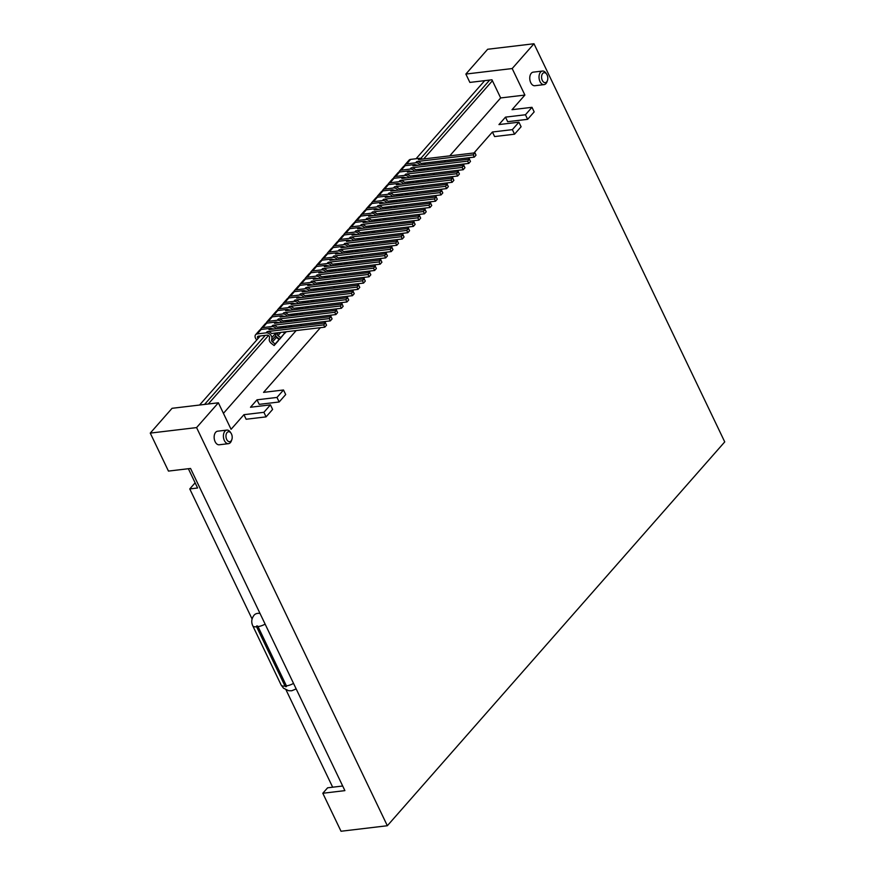 <?xml version="1.0" encoding="UTF-8"?>
<svg xmlns="http://www.w3.org/2000/svg" width="875" height="875" viewBox="0 0 875 875"><rect width="100%" height="100%" fill="white"/><g stroke="black" fill="none" stroke-linecap="round" stroke-linejoin="round"><path stroke-width="1.31" d="M518.908 122.194L512.367 129.631L514.555 134.192L521.095 126.755L518.908 122.194L498.958 124.567L505.498 117.13L507.675 121.691L527.636 119.317L534.177 111.88L531.989 107.319L512.028 109.692L524.891 95.069L512.192 68.545L533.98 43.75L724.741 441.897L387.341 825.738L196.58 427.591L218.378 402.795L231.077 429.308L243.939 414.684L246.127 419.245L266.077 416.872L272.617 409.423L270.43 404.873L263.9 412.311L266.077 416.872M270.43 404.873L250.48 407.247L257.02 399.809L259.208 404.359L279.158 401.986L285.698 394.548L283.511 389.988L276.97 397.436L279.158 401.986M283.511 389.988L263.561 392.372L320.414 327.688M324.516 323.017L325.948 321.387M330.05 316.717L331.483 315.098M335.595 310.417L337.017 308.798M341.13 304.117L342.552 302.498M346.664 297.817L348.086 296.198M352.198 291.528L353.631 289.898M357.733 285.228L359.166 283.598M363.267 278.928L364.7 277.309M368.812 272.628L370.234 271.009M374.347 266.328L375.769 264.709M379.881 260.039L381.303 258.409M385.416 253.739L386.848 252.109M390.95 247.439L392.383 245.809M396.484 241.139L397.917 239.52M402.03 234.839L403.452 233.22M407.564 228.539L408.986 226.92M413.098 222.25L414.52 220.62M418.633 215.95L420.066 214.32M424.167 209.65L425.6 208.02M429.702 203.35L431.134 201.731M435.247 197.05L436.669 195.431M440.781 190.75L442.203 189.131M446.316 184.461L447.738 182.831M451.85 178.161L453.283 176.531M457.384 171.861L458.817 170.231M462.919 165.561L464.352 163.942M468.464 159.261L469.886 157.642M473.998 152.961L492.417 132.005L494.605 136.566L514.555 134.192M546.733 74.288L546.044 73.227A6.836 4.211 83.2 0 0 542.467 71.05L533.203 72.155A6.836 4.211 83.2 0 0 531.278 73.248A6.836 4.211 83.2 0 0 530.163 81.123A6.836 4.211 83.2 0 0 534.811 85.728L544.075 84.623A6.836 4.211 83.2 0 0 546 83.541A6.836 4.211 83.2 0 0 547.05 81.681L547.466 80.489A5.009 3.084 83.2 0 0 546.733 74.288A5.009 3.084 83.2 0 0 542.697 73.489A5.009 3.084 83.2 0 0 542.303 80.402A5.009 3.084 83.2 0 0 546.7 81.845A5.009 3.084 83.2 0 0 547.466 80.489M231.12 433.333L230.431 432.272A6.836 4.211 83.2 0 0 226.855 430.095L217.591 431.2A6.836 4.211 83.2 0 0 215.666 432.294A6.836 4.211 83.2 0 0 214.55 440.169A6.836 4.211 83.2 0 0 219.209 444.773L228.473 443.669A6.836 4.211 83.2 0 0 230.398 442.586A6.836 4.211 83.2 0 0 231.438 440.727L231.853 439.523A5.009 3.084 83.2 0 0 231.12 433.333A5.009 3.084 83.2 0 0 227.084 432.534A5.009 3.084 83.2 0 0 226.691 439.447A5.009 3.084 83.2 0 0 231.088 440.891A5.009 3.084 83.2 0 0 231.853 439.523M542.467 71.05A6.836 4.211 83.2 0 0 540.542 72.144A6.836 4.211 83.2 0 0 539.427 80.019A6.836 4.211 83.2 0 0 544.075 84.623M226.855 430.095A6.836 4.211 83.2 0 0 224.93 431.189A6.836 4.211 83.2 0 0 223.814 439.064A6.836 4.211 83.2 0 0 228.473 443.669M505.498 117.13L525.448 114.756L527.636 119.317M243.939 414.684L263.9 412.311M223.431 413.339L296.177 330.575M300.289 325.894L301.711 324.275M305.823 319.605L307.256 317.975M311.358 313.305L312.791 311.675M316.892 307.005L318.325 305.375M322.438 300.705L323.859 299.086M327.972 294.405L329.394 292.786M333.506 288.105L334.928 286.486M339.041 281.816L340.473 280.186M344.575 275.516L346.008 273.886M350.109 269.216L351.542 267.586M355.655 262.916L357.077 261.297M361.189 256.616L362.611 254.997M366.723 250.316L368.145 248.697M372.258 244.027L373.691 242.397M377.792 237.727L379.225 236.097M383.327 231.427L384.759 229.797M388.872 225.127L390.294 223.508M394.406 218.827L395.828 217.208M399.941 212.527L401.362 210.908M405.475 206.238L406.908 204.608M411.009 199.938L412.442 198.308M416.544 193.637L417.977 192.019M422.089 187.338L423.511 185.719M427.623 181.038L429.045 179.419M433.158 174.737L434.58 173.119M438.692 168.448L440.125 166.819M444.227 162.148L445.659 160.519M449.761 155.848L500.664 97.945L491.958 79.789L469.864 82.414L465.861 74.058L487.659 49.262L533.98 43.75M524.891 95.069L500.664 97.945M531.989 107.319L525.448 114.756M492.417 132.005L512.367 129.631M257.02 399.809L276.97 397.436M218.378 402.795L172.058 408.308L150.259 433.103L196.58 427.591M150.259 433.103L168.459 471.089L190.553 468.464L344.903 790.628L322.809 793.264L341.02 831.25L387.341 825.738M322.809 793.264L327.611 787.806L342.694 786.012M512.192 68.545L465.861 74.058M332.664 787.205L286.048 689.894M252.077 618.997L189.755 488.928L195.125 482.825M260.017 613.441A10.03 6.913 -138.7 0 0 254.144 615.114C251.541 618.483 251.07 622.027 252.744 625.745L281.138 685.016L283.489 688.177L288.608 690.714L291.648 690.78L296.177 688.931M188.366 468.727L197.597 487.998L189.755 488.928M492.417 80.752L423.686 158.955M268.505 335.486L208.283 403.998M489.694 80.052L420.82 158.408M265.278 335.355L204.553 404.436M199.566 405.037L260.291 335.956M416.052 158.747L484.706 80.653M425.173 164.412L425.327 162.991A4.561 3.139 -138.7 0 0 425.327 162.947L423.959 164.555M422.505 159.086A4.561 3.139 -138.7 0 0 419.541 158.331L410.637 159.392A4.561 3.139 -138.7 0 0 409.03 160.18L405.114 164.642A4.561 3.139 -138.7 0 0 404.578 165.802M428.433 169.662L427.142 168.361M474.283 157.117L421.072 163.45A4.561 3.139 -138.7 0 0 416.708 161.558L473.189 154.842L474.283 157.117L476.022 155.138L474.939 152.852L418.458 159.578L419.541 158.331M420.252 165.003A4.561 3.139 -138.7 0 0 415.625 162.794L406.711 163.855A4.561 3.139 -138.7 0 0 405.114 164.642M473.189 154.842L474.939 152.852M421.083 170.537A1.827 1.258 41.3 0 1 421.072 170.45L421.225 169.072M422.384 174.573L423.587 175.503L424.375 174.333M416.445 165.113L416.719 165.08A1.827 1.258 41.3 0 1 417.747 165.298M422.406 168.93L421.072 170.45M424.648 174.3L423.587 175.503M419.639 170.713L419.792 169.291A4.561 3.139 -138.7 0 0 419.781 169.236M416.97 165.386A4.561 3.139 -138.7 0 0 414.006 164.631L405.103 165.692A4.561 3.139 -138.7 0 0 403.495 166.48L399.58 170.942A4.561 3.139 -138.7 0 0 399.033 172.102M422.898 175.963L421.608 174.661M468.748 163.417L415.538 169.75A4.561 3.139 -138.7 0 0 411.173 167.858L467.655 161.131L468.748 163.417L470.488 161.427L469.394 159.152L412.923 165.867L414.006 164.631M414.717 171.292A4.561 3.139 -138.7 0 0 410.091 169.094L401.177 170.155A4.561 3.139 -138.7 0 0 399.58 170.942M419.792 169.291L418.425 170.855M467.655 161.131L469.394 159.152M415.548 176.838A1.827 1.258 41.3 0 1 415.538 176.75L415.691 175.372M416.85 180.863L418.053 181.803L418.841 180.633M410.911 171.402L411.173 171.38A1.827 1.258 41.3 0 1 412.212 171.598M416.872 175.23L415.538 176.75M419.114 180.6L418.053 181.803M414.094 177.013L414.258 175.591A4.561 3.139 -138.7 0 0 414.247 175.536M411.436 171.686A4.561 3.139 -138.7 0 0 408.472 170.931L399.569 171.992A4.561 3.139 -138.7 0 0 397.961 172.78L394.034 177.242A4.561 3.139 -138.7 0 0 393.498 178.402M417.364 182.262L416.073 180.961M463.214 169.717L409.992 176.039A4.561 3.139 -138.7 0 0 405.639 174.158L462.12 167.431L463.214 169.717L464.953 167.727L463.859 165.452L407.378 172.167L408.472 170.931M409.183 177.592A4.561 3.139 -138.7 0 0 404.545 175.394L395.642 176.455A4.561 3.139 -138.7 0 0 394.034 177.242M414.258 175.591L412.88 177.155M462.12 167.431L463.859 165.452M410.014 183.137A1.827 1.258 41.3 0 1 409.992 183.05L410.156 181.661M411.316 187.162L412.519 188.103L413.306 186.933M405.377 177.702L405.639 177.669A1.827 1.258 41.3 0 1 406.678 177.887M411.337 181.53L409.992 183.05M413.58 186.9L412.519 188.103M408.559 183.312L408.723 181.891A4.561 3.139 -138.7 0 0 408.713 181.836M405.902 177.986A4.561 3.139 -138.7 0 0 402.938 177.231L394.023 178.292A4.561 3.139 -138.7 0 0 392.427 179.08L388.5 183.542A4.561 3.139 -138.7 0 0 387.964 184.702M411.83 188.562L410.539 187.261M457.669 176.006L404.458 182.339A4.561 3.139 -138.7 0 0 400.105 180.447L456.586 173.731L457.669 176.006L459.419 174.027L458.325 171.752L401.844 178.467L402.938 177.231M403.648 183.892A4.561 3.139 -138.7 0 0 399.011 181.694L390.108 182.755A4.561 3.139 -138.7 0 0 388.5 183.542M408.723 181.891L407.345 183.455M456.586 173.731L458.325 171.752M404.48 189.438A1.827 1.258 41.3 0 1 404.458 189.339L404.622 187.961M405.781 193.463L406.984 194.392L407.772 193.233M399.842 184.002L400.105 183.969A1.827 1.258 41.3 0 1 401.144 184.188M405.792 187.819L404.458 189.339M408.034 193.2L406.984 194.392M403.025 189.602L403.189 188.191A4.561 3.139 -138.7 0 0 403.178 188.136M400.367 184.286A4.561 3.139 -138.7 0 0 397.403 183.531L388.489 184.581A4.561 3.139 -138.7 0 0 386.892 185.38L382.966 189.842A4.561 3.139 -138.7 0 0 382.43 190.991M406.427 194.655L405.005 193.561M452.134 182.306L398.923 188.639A4.561 3.139 -138.7 0 0 394.57 186.747L451.041 180.031L452.134 182.306L453.884 180.327L452.791 178.041L396.309 184.767L397.403 183.531M398.103 190.192A4.561 3.139 -138.7 0 0 393.477 187.994L384.573 189.055A4.561 3.139 -138.7 0 0 382.966 189.842M403.189 188.191L401.811 189.755M451.041 180.031L452.791 178.041M398.934 195.738A1.827 1.258 41.3 0 1 398.923 195.639L399.077 194.261M400.247 199.762L401.45 200.692L402.227 199.522M394.308 190.302L394.57 190.269A1.827 1.258 41.3 0 1 395.609 190.487M400.258 194.119L398.923 195.639M402.5 199.489L401.45 200.692M397.491 195.902L397.655 194.491A4.561 3.139 -138.7 0 0 397.644 194.436M394.822 190.586A4.561 3.139 -138.7 0 0 391.869 189.82L382.955 190.881A4.561 3.139 -138.7 0 0 381.358 191.68L377.431 196.142A4.561 3.139 -138.7 0 0 376.895 197.291M400.761 201.152L399.47 199.85M446.6 188.606L393.389 194.939A4.561 3.139 -138.7 0 0 389.025 193.047L445.506 186.331L446.6 188.606L448.35 186.627L447.256 184.341L390.775 191.067L391.869 189.82M392.569 196.492A4.561 3.139 -138.7 0 0 387.942 194.283L379.028 195.344A4.561 3.139 -138.7 0 0 377.431 196.142M397.655 194.491L396.277 196.044M445.506 186.331L447.256 184.341M393.4 202.027A1.827 1.258 41.3 0 1 393.389 201.939L393.542 200.561M394.712 206.062L395.916 206.992L396.692 205.822M388.773 196.602L389.036 196.569A1.827 1.258 41.3 0 1 390.075 196.787M394.723 200.419L393.389 201.939M396.966 205.789L395.916 206.992M391.956 202.202L392.109 200.78A4.561 3.139 -138.7 0 0 392.109 200.736L390.742 202.344M389.288 196.875A4.561 3.139 -138.7 0 0 386.323 196.12L377.42 197.181A4.561 3.139 -138.7 0 0 375.812 197.969L371.897 202.431A4.561 3.139 -138.7 0 0 371.361 203.591M395.216 207.452L393.925 206.15M441.066 194.906L387.855 201.239A4.561 3.139 -138.7 0 0 383.491 199.347L439.972 192.631L441.066 194.906L442.805 192.927L441.722 190.641L385.241 197.367L386.323 196.12M387.034 202.792A4.561 3.139 -138.7 0 0 382.408 200.583L373.494 201.644A4.561 3.139 -138.7 0 0 371.897 202.431M439.972 192.631L441.722 190.641M387.866 208.327A1.827 1.258 41.3 0 1 387.855 208.239L388.008 206.861M389.167 212.362L390.37 213.292L391.158 212.122M383.228 202.902L383.502 202.869A1.827 1.258 41.3 0 1 384.53 203.088M389.189 206.719L387.855 208.239M391.431 212.089L390.37 213.292M386.422 208.502L386.575 207.08A4.561 3.139 -138.7 0 0 386.564 207.025M383.753 203.175A4.561 3.139 -138.7 0 0 380.789 202.42L371.886 203.481A4.561 3.139 -138.7 0 0 370.278 204.269L366.362 208.731A4.561 3.139 -138.7 0 0 365.816 209.891M389.681 213.752L388.391 212.45M435.531 201.206L382.32 207.539A4.561 3.139 -138.7 0 0 377.956 205.647L434.438 198.92L435.531 201.206L437.27 199.216L436.177 196.941L379.706 203.656L380.789 202.42M381.5 209.081A4.561 3.139 -138.7 0 0 376.873 206.883L367.959 207.944A4.561 3.139 -138.7 0 0 366.362 208.731M386.575 207.08L385.208 208.644M434.438 198.92L436.177 196.941M382.331 214.627A1.827 1.258 41.3 0 1 382.32 214.539L382.473 213.161M383.633 218.652L384.836 219.592L385.623 218.422M377.694 209.191L377.956 209.169A1.827 1.258 41.3 0 1 378.995 209.387M383.655 213.019L382.32 214.539M385.897 218.389L384.836 219.592M380.877 214.802L381.041 213.38A4.561 3.139 -138.7 0 0 381.03 213.325M378.219 209.475A4.561 3.139 -138.7 0 0 375.255 208.72L366.352 209.781A4.561 3.139 -138.7 0 0 364.744 210.569L360.817 215.031A4.561 3.139 -138.7 0 0 360.281 216.191M384.278 219.855L382.856 218.75M429.997 207.506L376.775 213.828A4.561 3.139 -138.7 0 0 372.422 211.947L428.903 205.22L429.997 207.506L431.736 205.516L430.642 203.241L374.161 209.956L375.255 208.72M375.966 215.381A4.561 3.139 -138.7 0 0 371.328 213.183L362.425 214.244A4.561 3.139 -138.7 0 0 360.817 215.031M381.041 213.38L379.663 214.944M428.903 205.22L430.642 203.241M376.797 220.927A1.827 1.258 41.3 0 1 376.775 220.839L376.939 219.45M378.098 224.952L379.302 225.892L380.089 224.722M372.159 215.491L372.422 215.458A1.827 1.258 41.3 0 1 373.461 215.677M378.12 219.319L376.775 220.839M380.363 224.689L379.302 225.892M375.342 221.102L375.506 219.68A4.561 3.139 -138.7 0 0 375.495 219.625M372.684 215.775A4.561 3.139 -138.7 0 0 369.72 215.02L360.806 216.081A4.561 3.139 -138.7 0 0 359.209 216.869L355.283 221.331A4.561 3.139 -138.7 0 0 354.747 222.491M378.613 226.352L377.322 225.05M424.452 213.795L371.241 220.128A4.561 3.139 -138.7 0 0 366.887 218.236L423.369 211.52L424.452 213.795L426.202 211.816L425.108 209.541L368.627 216.256L369.72 215.02M370.431 221.681A4.561 3.139 -138.7 0 0 365.794 219.483L356.891 220.544A4.561 3.139 -138.7 0 0 355.283 221.331M375.506 219.68L374.128 221.244M423.369 211.52L425.108 209.541M371.262 227.227A1.827 1.258 41.3 0 1 371.241 227.128L371.394 225.75M372.564 231.252L373.767 232.181L374.555 231.022M366.625 221.791L366.887 221.758A1.827 1.258 41.3 0 1 367.927 221.977M372.575 225.608L371.241 227.128M374.817 230.989L373.767 232.181M369.808 227.391L369.972 225.98A4.561 3.139 -138.7 0 0 369.961 225.925M367.15 222.075A4.561 3.139 -138.7 0 0 364.186 221.32L355.272 222.37A4.561 3.139 -138.7 0 0 353.675 223.169L349.748 227.631A4.561 3.139 -138.7 0 0 349.212 228.78M373.078 232.641L371.788 231.35M418.917 220.095L365.706 226.428A4.561 3.139 -138.7 0 0 361.353 224.536L417.823 217.82L418.917 220.095L420.667 218.116L419.573 215.83L363.092 222.556L364.186 221.32M364.886 227.981A4.561 3.139 -138.7 0 0 360.259 225.783L351.356 226.844A4.561 3.139 -138.7 0 0 349.748 227.631M369.972 225.98L368.594 227.544M417.823 217.82L419.573 215.83M365.717 233.516A1.827 1.258 41.3 0 1 365.706 233.428L365.859 232.05M367.03 237.552L368.233 238.481L369.009 237.311M361.091 228.091L361.353 228.058A1.827 1.258 41.3 0 1 362.392 228.277M367.041 231.908L365.706 233.428M369.283 237.278L368.233 238.481M364.273 233.691L364.438 232.28A4.561 3.139 -138.7 0 0 364.427 232.225M361.605 228.375A4.561 3.139 -138.7 0 0 358.652 227.609L349.738 228.67A4.561 3.139 -138.7 0 0 348.141 229.469L344.214 233.931A4.561 3.139 -138.7 0 0 343.678 235.08M367.544 238.941L366.253 237.639M413.383 226.395L360.172 232.728A4.561 3.139 -138.7 0 0 355.808 230.836L412.289 224.12L413.383 226.395L415.133 224.416L414.039 222.13L357.558 228.856L358.652 227.609M359.352 234.281A4.561 3.139 -138.7 0 0 354.725 232.072L345.811 233.133A4.561 3.139 -138.7 0 0 344.214 233.931M364.438 232.28L363.059 233.833M412.289 224.12L414.039 222.13M360.183 239.816A1.827 1.258 41.3 0 1 360.172 239.728L360.325 238.35M361.495 243.852L362.698 244.781L363.475 243.611M355.556 234.391L355.819 234.358A1.827 1.258 41.3 0 1 356.847 234.577M361.506 238.208L360.172 239.728M363.748 243.578L362.698 244.781M358.739 239.991L358.892 238.569A4.561 3.139 -138.7 0 0 358.892 238.525L357.525 240.133M356.07 234.664A4.561 3.139 -138.7 0 0 353.106 233.909L344.203 234.97A4.561 3.139 -138.7 0 0 342.595 235.758L338.68 240.22A4.561 3.139 -138.7 0 0 338.144 241.38M361.998 245.241L360.708 243.939M407.848 232.695L354.637 239.028A4.561 3.139 -138.7 0 0 350.273 237.136L406.755 230.42L407.848 232.695L409.588 230.716L408.505 228.43L352.023 235.156L353.106 233.909M353.817 240.581A4.561 3.139 -138.7 0 0 349.191 238.372L340.277 239.433A4.561 3.139 -138.7 0 0 338.68 240.22M406.755 230.42L408.505 228.43M354.648 246.116A1.827 1.258 41.3 0 1 354.637 246.028L354.791 244.65M355.95 250.152L357.153 251.081L357.941 249.911M350.011 240.691L350.284 240.658A1.827 1.258 41.3 0 1 351.312 240.877M355.972 244.508L354.637 246.028M358.214 249.878L357.153 251.081M353.205 246.291L353.358 244.869A4.561 3.139 -138.7 0 0 353.347 244.814M350.536 240.964A4.561 3.139 -138.7 0 0 347.572 240.209L338.669 241.27A4.561 3.139 -138.7 0 0 337.061 242.058L333.145 246.52A4.561 3.139 -138.7 0 0 332.598 247.68M356.464 251.541L355.173 250.239M402.314 238.995L349.103 245.328A4.561 3.139 -138.7 0 0 344.739 243.436L401.22 236.709L402.314 238.995L404.053 237.005L402.959 234.73L346.489 241.445L347.572 240.209M348.283 246.87A4.561 3.139 -138.7 0 0 343.656 244.672L334.742 245.733A4.561 3.139 -138.7 0 0 333.145 246.52M353.358 244.869L351.991 246.433M401.22 236.709L402.959 234.73M349.114 252.416A1.827 1.258 41.3 0 1 349.103 252.328L349.256 250.95M350.416 256.441L351.619 257.381L352.406 256.211M344.477 246.98L344.739 246.947A1.827 1.258 41.3 0 1 345.778 247.177M350.438 250.808L349.103 252.328M352.68 256.178L351.619 257.381M347.659 252.591L347.823 251.169A4.561 3.139 -138.7 0 0 347.812 251.114M345.002 247.264A4.561 3.139 -138.7 0 0 342.038 246.509L333.134 247.57A4.561 3.139 -138.7 0 0 331.527 248.358L327.6 252.82A4.561 3.139 -138.7 0 0 327.064 253.98M350.93 257.841L349.639 256.539M396.78 245.295L343.558 251.617A4.561 3.139 -138.7 0 0 339.205 249.736L395.686 243.009L396.78 245.295L398.519 243.305L397.425 241.03L340.944 247.745L342.038 246.509M342.748 253.17A4.561 3.139 -138.7 0 0 338.111 250.972L329.208 252.033A4.561 3.139 -138.7 0 0 327.6 252.82M347.823 251.169L346.445 252.733M395.686 243.009L397.425 241.03M343.58 258.716A1.827 1.258 41.3 0 1 343.558 258.628L343.722 257.239M344.881 262.741L346.084 263.681L346.872 262.511M338.942 253.28L339.205 253.247A1.827 1.258 41.3 0 1 340.244 253.466M344.903 257.108L343.558 258.628M347.145 262.478L346.084 263.681M342.125 258.891L342.289 257.469A4.561 3.139 -138.7 0 0 342.278 257.414M339.467 253.564A4.561 3.139 -138.7 0 0 336.503 252.809L327.589 253.87A4.561 3.139 -138.7 0 0 325.992 254.658L322.066 259.12A4.561 3.139 -138.7 0 0 321.53 260.28M345.395 264.141L344.105 262.839M391.234 251.584L338.023 257.917A4.561 3.139 -138.7 0 0 333.67 256.025L390.152 249.309L391.234 251.584L392.984 249.605L391.891 247.33L335.409 254.045L336.503 252.809M337.214 259.47A4.561 3.139 -138.7 0 0 332.577 257.272L323.673 258.333A4.561 3.139 -138.7 0 0 322.066 259.12M342.289 257.469L340.911 259.033M390.152 249.309L391.891 247.33M338.045 265.016A1.827 1.258 41.3 0 1 338.023 264.917L338.177 263.539M339.347 269.041L340.55 269.97L341.337 268.811M333.408 259.58L333.67 259.547A1.827 1.258 41.3 0 1 334.709 259.766M339.358 263.397L338.023 264.917M341.6 268.778L340.55 269.97M336.591 265.18L336.755 263.769A4.561 3.139 -138.7 0 0 336.744 263.714M333.933 259.864A4.561 3.139 -138.7 0 0 330.969 259.109L322.055 260.159A4.561 3.139 -138.7 0 0 320.458 260.958L316.531 265.42A4.561 3.139 -138.7 0 0 315.995 266.569M339.861 270.43L338.57 269.139M385.7 257.884L332.489 264.217A4.561 3.139 -138.7 0 0 328.136 262.325L384.606 255.609L385.7 257.884L387.45 255.905L386.356 253.619L329.875 260.345L330.969 259.109M331.669 265.77A4.561 3.139 -138.7 0 0 327.042 263.572L318.139 264.622A4.561 3.139 -138.7 0 0 316.531 265.42M336.755 263.769L335.377 265.333M384.606 255.609L386.356 253.619M332.5 271.305A1.827 1.258 41.3 0 1 332.489 271.217L332.642 269.839M333.812 275.341L335.016 276.27L335.792 275.1M327.873 265.88L328.136 265.847A1.827 1.258 41.3 0 1 329.175 266.066M333.823 269.697L332.489 271.217M336.066 275.067L335.016 276.27M331.056 271.48L331.22 270.069A4.561 3.139 -138.7 0 0 331.209 270.014M328.387 266.164A4.561 3.139 -138.7 0 0 325.434 265.398L316.52 266.459A4.561 3.139 -138.7 0 0 314.923 267.258L310.997 271.72A4.561 3.139 -138.7 0 0 310.461 272.869M334.327 276.73L333.036 275.428M380.166 264.184L326.955 270.517A4.561 3.139 -138.7 0 0 322.591 268.625L379.072 261.909L380.166 264.184L381.916 262.205L380.822 259.919L324.341 266.645L325.434 265.398M326.134 272.07A4.561 3.139 -138.7 0 0 321.508 269.861L312.594 270.922A4.561 3.139 -138.7 0 0 310.997 271.72M331.22 270.069L329.842 271.622M379.072 261.909L380.822 259.919M326.966 277.605A1.827 1.258 41.3 0 1 326.955 277.517L327.108 276.139M328.278 281.641L329.481 282.57L330.258 281.4M322.339 272.18L322.602 272.147A1.827 1.258 41.3 0 1 323.63 272.366M328.289 275.997L326.955 277.517M330.531 281.367L329.481 282.57M325.522 277.78L325.675 276.358A4.561 3.139 -138.7 0 0 325.675 276.314L324.308 277.922M322.853 272.453A4.561 3.139 -138.7 0 0 319.889 271.698L310.986 272.759A4.561 3.139 -138.7 0 0 309.378 273.547L305.462 278.009A4.561 3.139 -138.7 0 0 304.927 279.169M328.781 283.03L327.491 281.728M374.631 270.484L321.42 276.817A4.561 3.139 -138.7 0 0 317.056 274.925L373.537 268.198L374.631 270.484L376.37 268.505L375.288 266.219L318.806 272.945L319.889 271.698M320.6 278.37A4.561 3.139 -138.7 0 0 315.973 276.161L307.059 277.222A4.561 3.139 -138.7 0 0 305.462 278.009M373.537 268.198L375.288 266.219M321.431 283.905A1.827 1.258 41.3 0 1 321.42 283.817L321.573 282.439M322.733 287.941L323.936 288.87L324.723 287.7M316.794 278.48L317.067 278.447A1.827 1.258 41.3 0 1 318.095 278.666M322.755 282.297L321.42 283.817M324.997 287.667L323.936 288.87M319.988 284.08L320.141 282.658A4.561 3.139 -138.7 0 0 320.13 282.603M317.319 278.753A4.561 3.139 -138.7 0 0 314.355 277.998L305.452 279.059A4.561 3.139 -138.7 0 0 303.844 279.847L299.928 284.309A4.561 3.139 -138.7 0 0 299.381 285.469M323.247 289.33L321.956 288.028M369.097 276.784L315.886 283.117A4.561 3.139 -138.7 0 0 311.522 281.225L368.003 274.498L369.097 276.784L370.836 274.794L369.742 272.519L313.272 279.234L314.355 277.998M315.066 284.659A4.561 3.139 -138.7 0 0 310.439 282.461L301.525 283.522A4.561 3.139 -138.7 0 0 299.928 284.309M320.141 282.658L318.773 284.222M368.003 274.498L369.742 272.519M315.897 290.205A1.827 1.258 41.3 0 1 315.886 290.117L316.039 288.739M317.198 294.23L318.402 295.17L319.189 294M311.259 284.769L311.522 284.736A1.827 1.258 41.3 0 1 312.561 284.966M317.22 288.597L315.886 290.117M319.462 293.967L318.402 295.17M314.442 290.38L314.606 288.958A4.561 3.139 -138.7 0 0 314.595 288.903M311.784 285.053A4.561 3.139 -138.7 0 0 308.82 284.298L299.917 285.359A4.561 3.139 -138.7 0 0 298.309 286.147L294.383 290.609A4.561 3.139 -138.7 0 0 293.847 291.769M317.713 295.63L316.422 294.328M363.562 283.084L310.341 289.406A4.561 3.139 -138.7 0 0 305.988 287.525L362.469 280.798L363.562 283.084L365.302 281.094L364.208 278.819L307.727 285.534L308.82 284.298M309.531 290.959A4.561 3.139 -138.7 0 0 304.894 288.761L295.991 289.822A4.561 3.139 -138.7 0 0 294.383 290.609M314.606 288.958L313.228 290.522M362.469 280.798L364.208 278.819M310.363 296.505A1.827 1.258 41.3 0 1 310.341 296.417L310.505 295.028M311.664 300.53L312.867 301.47L313.655 300.3M305.725 291.069L305.988 291.036A1.827 1.258 41.3 0 1 307.027 291.255M311.686 294.897L310.341 296.417M313.928 300.267L312.867 301.47M308.908 296.68L309.072 295.258A4.561 3.139 -138.7 0 0 309.061 295.203M306.25 291.353A4.561 3.139 -138.7 0 0 303.286 290.598L294.372 291.659A4.561 3.139 -138.7 0 0 292.775 292.447L288.848 296.909A4.561 3.139 -138.7 0 0 288.312 298.058M312.309 301.733L310.887 300.628M358.017 289.373L304.806 295.706A4.561 3.139 -138.7 0 0 300.453 293.814L356.934 287.098L358.017 289.373L359.767 287.394L358.673 285.119L302.192 291.834L303.286 290.598M303.997 297.259A4.561 3.139 -138.7 0 0 299.359 295.061L290.456 296.122A4.561 3.139 -138.7 0 0 288.848 296.909M309.072 295.258L307.694 296.822M356.934 287.098L358.673 285.119M304.828 302.805A1.827 1.258 41.3 0 1 304.806 302.706L304.959 301.328M306.13 306.83L307.333 307.759L308.12 306.6M300.191 297.369L300.453 297.336A1.827 1.258 41.3 0 1 301.492 297.555M306.141 301.186L304.806 302.706M308.383 306.567L307.333 307.759M303.373 302.969L303.537 301.558A4.561 3.139 -138.7 0 0 303.527 301.503M300.716 297.653A4.561 3.139 -138.7 0 0 297.752 296.898L288.837 297.948A4.561 3.139 -138.7 0 0 287.241 298.747L283.314 303.209A4.561 3.139 -138.7 0 0 282.778 304.358M306.644 308.219L305.353 306.928M352.483 295.673L299.272 302.006A4.561 3.139 -138.7 0 0 294.919 300.114L351.389 293.398L352.483 295.673L354.233 293.694L353.139 291.408L296.658 298.134L297.752 296.898M298.452 303.559A4.561 3.139 -138.7 0 0 293.825 301.361L284.922 302.411A4.561 3.139 -138.7 0 0 283.314 303.209M303.537 301.558L302.159 303.122M351.389 293.398L353.139 291.408M299.283 309.094A1.827 1.258 41.3 0 1 299.272 309.006L299.425 307.628M300.595 313.13L301.798 314.059L302.575 312.889M294.656 303.669L294.919 303.636A1.827 1.258 41.3 0 1 295.958 303.855M300.606 307.486L299.272 309.006M302.848 312.856L301.798 314.059M297.839 309.269L298.003 307.858A4.561 3.139 -138.7 0 0 297.992 307.803M295.17 303.953A4.561 3.139 -138.7 0 0 292.217 303.188L283.303 304.248A4.561 3.139 -138.7 0 0 281.706 305.047L277.78 309.509A4.561 3.139 -138.7 0 0 277.244 310.658M301.109 314.519L299.819 313.217M346.948 301.973L293.738 308.306A4.561 3.139 -138.7 0 0 289.373 306.414L345.855 299.698L346.948 301.973L348.698 299.994L347.605 297.708L291.123 304.434L292.217 303.188M292.917 309.859A4.561 3.139 -138.7 0 0 288.291 307.65L279.377 308.711A4.561 3.139 -138.7 0 0 277.78 309.509M298.003 307.858L296.625 309.411M345.855 299.698L347.605 297.708M293.748 315.394A1.827 1.258 41.3 0 1 293.738 315.306L293.891 313.928M295.061 319.43L296.264 320.359L297.041 319.189M289.122 309.969L289.384 309.936A1.827 1.258 41.3 0 1 290.412 310.155M295.072 313.786L293.738 315.306M297.314 319.156L296.264 320.359M292.305 315.569L292.458 314.147A4.561 3.139 -138.7 0 0 292.458 314.092M289.636 310.242A4.561 3.139 -138.7 0 0 286.672 309.487L277.769 310.548A4.561 3.139 -138.7 0 0 276.161 311.336L272.245 315.798A4.561 3.139 -138.7 0 0 271.709 316.958M295.564 320.819L294.273 319.517M341.414 308.273L288.203 314.606A4.561 3.139 -138.7 0 0 283.839 312.714L340.32 305.988L341.414 308.273L343.153 306.294L342.07 304.008L285.589 310.734L286.672 309.487M287.383 316.159A4.561 3.139 -138.7 0 0 282.756 313.95L273.842 315.011A4.561 3.139 -138.7 0 0 272.245 315.798M292.458 314.147L291.091 315.711M340.32 305.988L342.07 304.008M288.214 321.694A1.827 1.258 41.3 0 1 288.203 321.606L288.356 320.228M289.516 325.73L290.719 326.659L291.506 325.489M283.577 316.269L283.85 316.236A1.827 1.258 41.3 0 1 284.878 316.455M289.538 320.086L288.203 321.606M291.78 325.456L290.719 326.659M286.77 321.869L286.923 320.447A4.561 3.139 -138.7 0 0 286.912 320.392M284.102 316.542A4.561 3.139 -138.7 0 0 281.138 315.788L272.234 316.848A4.561 3.139 -138.7 0 0 270.627 317.636L266.711 322.098A4.561 3.139 -138.7 0 0 266.164 323.258M290.161 326.922L288.739 325.817M335.88 314.573L282.669 320.906A4.561 3.139 -138.7 0 0 278.305 319.014L334.786 312.287L335.88 314.573L337.619 312.583L336.525 310.308L280.055 317.023L281.138 315.788M281.848 322.448A4.561 3.139 -138.7 0 0 277.211 320.25L268.308 321.311A4.561 3.139 -138.7 0 0 266.711 322.098M286.923 320.447L285.556 322.011M334.786 312.287L336.525 310.308M282.68 327.994A1.827 1.258 41.3 0 1 282.669 327.906L282.822 326.528M283.981 332.019L285.184 332.959L285.972 331.789M278.042 322.558L278.305 322.525A1.827 1.258 41.3 0 1 279.344 322.755M284.003 326.386L282.669 327.906M286.245 331.756L285.184 332.959M281.225 328.169L281.389 326.747A4.561 3.139 -138.7 0 0 281.378 326.692M278.567 322.842A4.561 3.139 -138.7 0 0 275.603 322.088L266.7 323.148A4.561 3.139 -138.7 0 0 265.092 323.936L261.166 328.398A4.561 3.139 -138.7 0 0 260.63 329.558M275.559 335.672A4.561 3.139 -138.7 0 0 276.959 337.17L279.65 339.259L284.627 333.222L283.205 332.117M330.345 320.873L277.123 327.195A4.561 3.139 -138.7 0 0 272.77 325.314L329.252 318.587L330.345 320.873L332.084 318.883L330.991 316.608L274.509 323.323L275.603 322.088M276.314 328.748A4.561 3.139 -138.7 0 0 271.677 326.55L262.773 327.611A4.561 3.139 -138.7 0 0 261.166 328.398M281.389 326.747L280.011 328.311M329.252 318.587L330.991 316.608M279.65 339.259L280.711 337.684L278.009 335.595A1.827 1.258 41.3 0 1 277.123 334.206L277.288 332.817M272.508 328.858L272.77 328.825A1.827 1.258 41.3 0 1 273.809 329.044M278.469 332.686L277.123 334.206M284.627 333.222L280.711 337.684M258.07 338.472L257.95 338.373A1.827 1.258 41.3 0 1 257.688 336.503A1.827 1.258 41.3 0 1 258.333 336.186L267.236 335.125A1.827 1.258 41.3 0 1 269.555 336.995L269.216 339.981A4.561 3.139 -138.7 0 0 271.414 343.459L274.116 345.548L278.042 341.086L279.092 339.522L276.402 337.433A1.827 1.258 41.3 0 1 275.516 336.033L275.855 333.047A4.561 3.139 -138.7 0 0 275.844 332.992M273.033 329.142A4.561 3.139 -138.7 0 0 270.069 328.387L261.155 329.448A4.561 3.139 -138.7 0 0 259.558 330.236L255.631 334.698A4.561 3.139 -138.7 0 0 256.298 339.369L256.856 339.85M324.8 327.163L271.589 333.495A4.561 3.139 -138.7 0 0 267.236 331.603L323.717 324.888L324.8 327.163L326.55 325.183L325.456 322.908L268.975 329.623L270.069 328.387M275.855 333.047L271.928 337.509A4.561 3.139 -138.7 0 0 266.142 332.85L257.239 333.911A4.561 3.139 -138.7 0 0 255.631 334.698M323.717 324.888L325.456 322.908M274.116 345.548L275.166 343.984L272.475 341.895A1.827 1.258 41.3 0 1 271.589 340.495L271.928 337.509M275.516 336.033L271.589 340.495M279.092 339.522L275.166 343.984M260.05 335.978L257.95 338.373M256.594 626.773L284.998 686.033A0.908 0.623 -138.7 0 0 286.42 685.869L258.027 626.598A0.908 0.623 -138.7 0 0 256.594 626.773A9.111 3.478 154.4 0 1 252.744 625.745M284.998 686.033A9.111 3.478 154.4 0 1 281.138 685.016M258.027 626.598A9.111 3.478 -25.6 0 0 265.136 624.127M286.42 685.869A9.111 3.478 -25.6 0 0 293.53 683.397M416.708 161.558L415.625 162.794M410.637 159.392L406.711 163.855M424.758 168.645L423.336 170.275M411.173 167.858L410.091 169.094M405.103 165.692L401.177 170.155M419.223 174.945L417.791 176.575M405.639 174.158L404.545 175.394M399.569 171.992L395.642 176.455M413.689 181.245L412.256 182.864M400.105 180.447L399.011 181.694M394.023 178.292L390.108 182.755M408.155 187.545L406.722 189.164M394.57 186.747L393.477 187.994M388.489 184.581L384.573 189.055M402.609 193.845L401.188 195.464M389.025 193.047L387.942 194.283M382.955 190.881L379.028 195.344M397.075 200.134L395.653 201.764M383.491 199.347L382.408 200.583M377.42 197.181L373.494 201.644M391.541 206.434L390.119 208.064M377.956 205.647L376.873 206.883M371.886 203.481L367.959 207.944M386.006 212.734L384.573 214.364M372.422 211.947L371.328 213.183M366.352 209.781L362.425 214.244M380.472 219.034L379.039 220.653M366.887 218.236L365.794 219.483M360.806 216.081L356.891 220.544M374.938 225.334L373.505 226.953M361.353 224.536L360.259 225.783M355.272 222.37L351.356 226.844M369.392 231.634L367.97 233.253M355.808 230.836L354.725 232.072M349.738 228.67L345.811 233.133M363.858 237.923L362.436 239.553M350.273 237.136L349.191 238.372M344.203 234.97L340.277 239.433M358.323 244.223L356.902 245.853M344.739 243.436L343.656 244.672M338.669 241.27L334.742 245.733M352.789 250.523L351.356 252.153M339.205 249.736L338.111 250.972M333.134 247.57L329.208 252.033M347.255 256.823L345.822 258.442M333.67 256.025L332.577 257.272M327.589 253.87L323.673 258.333M341.72 263.123L340.288 264.742M328.136 262.325L327.042 263.572M322.055 260.159L318.139 264.622M336.175 269.423L334.753 271.042M322.591 268.625L321.508 269.861M316.52 266.459L312.594 270.922M330.641 275.713L329.219 277.342M317.056 274.925L315.973 276.161M310.986 272.759L307.059 277.222M325.106 282.012L323.684 283.642M311.522 281.225L310.439 282.461M305.452 279.059L301.525 283.522M319.572 288.312L318.139 289.942M305.988 287.525L304.894 288.761M299.917 285.359L295.991 289.822M314.038 294.613L312.605 296.231M300.453 293.814L299.359 295.061M294.372 291.659L290.456 296.122M308.503 300.913L307.07 302.531M294.919 300.114L293.825 301.361M288.837 297.948L284.922 302.411M302.958 307.212L301.536 308.831M289.373 306.414L288.291 307.65M283.303 304.248L279.377 308.711M297.423 313.502L296.002 315.131M283.839 312.714L282.756 313.95M277.769 310.548L273.842 315.011M291.889 319.802L290.467 321.431M278.305 319.014L277.211 320.25M272.234 316.848L268.308 321.311M286.355 326.102L284.922 327.731M272.77 325.314L271.677 326.55M266.7 323.148L262.773 327.611M280.82 332.402L278.009 335.595M267.236 331.603L266.142 332.85M261.155 329.448L257.239 333.911M276.402 337.433L272.475 341.895"/></g></svg>
